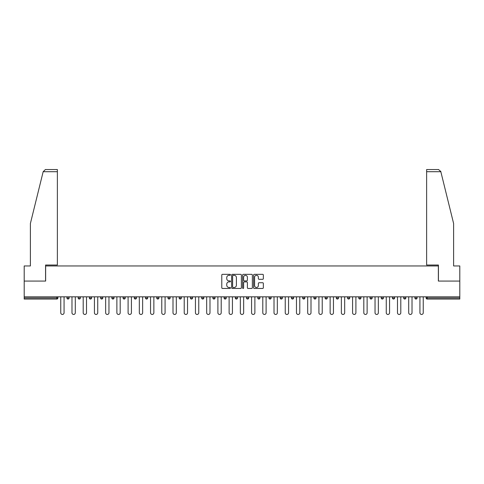<?xml version="1.0" encoding="UTF-8"?>
<svg xmlns="http://www.w3.org/2000/svg" width="484" height="484" viewBox="0 0 484 484"><rect width="100%" height="100%" fill="white"/><g stroke="black" fill="none" stroke-linecap="round" stroke-linejoin="round"><path stroke-width="0.73" d="M230.487 274.827A0.496 0.496 0 0 0 229.991 274.331L222.489 274.331A0.708 0.708 0 0 0 221.781 275.039L221.781 287.75A0.708 0.708 0 0 0 222.489 288.458L229.991 288.458A0.496 0.496 0 0 0 230.487 287.962A0.496 0.496 0 0 0 229.991 287.466L229.023 287.466A2.263 2.263 0 0 1 226.76 285.209L226.76 284.15A2.263 2.263 0 0 1 229.023 281.888L229.991 281.888A0.496 0.496 0 0 0 230.487 281.392A0.496 0.496 0 0 0 229.991 280.901L229.023 280.901A2.263 2.263 0 0 1 226.76 278.639L226.76 277.58A2.263 2.263 0 0 1 229.023 275.317L229.991 275.317A0.496 0.496 0 0 0 230.487 274.827M262.643 279.31A0.708 0.708 0 0 0 263.344 278.602L263.344 275.039A0.708 0.708 0 0 0 262.643 274.331L254.306 274.331A0.708 0.708 0 0 0 253.598 275.039L253.598 287.75A0.708 0.708 0 0 0 254.306 288.458L262.643 288.458A0.708 0.708 0 0 0 263.344 287.75L263.344 283.442A0.708 0.708 0 0 0 262.643 282.735L259.073 282.735A0.708 0.708 0 0 0 258.365 283.442L258.365 285.578A1.888 1.888 0 0 1 256.478 287.466A1.888 1.888 0 0 1 254.59 285.578L254.59 277.211A1.888 1.888 0 0 1 256.478 275.317A1.888 1.888 0 0 1 258.365 277.211L258.365 278.602A0.708 0.708 0 0 0 259.073 279.31L262.643 279.31M43.167 171.705L45.387 169.545L57.372 169.545L57.372 171.705L43.167 171.705L30.389 223.511L30.389 265.958L24.2 265.958L24.2 281.071L45.641 281.071L45.641 265.958L438.359 265.958L438.359 281.071L459.8 281.071L459.8 296.825L24.2 296.825L24.2 297.981L56.797 297.981L56.797 296.825M24.2 281.071L24.2 296.825M241.383 275.039A0.708 0.708 0 0 0 240.675 274.331L232.344 274.331A0.708 0.708 0 0 0 231.636 275.039L231.636 287.75A0.708 0.708 0 0 0 232.344 288.458L240.675 288.458A0.708 0.708 0 0 0 241.383 287.75L241.383 275.039M243.325 274.331L251.656 274.331A0.708 0.708 0 0 1 252.364 275.039L252.364 287.75A0.708 0.708 0 0 1 251.656 288.458L248.092 288.458A0.708 0.708 0 0 1 247.384 287.75L247.384 282.596A0.708 0.708 0 0 0 246.677 281.888L244.311 281.888A0.708 0.708 0 0 0 243.609 282.596L243.609 287.962A0.496 0.496 0 0 1 243.113 288.458A0.496 0.496 0 0 1 242.617 287.962L242.617 275.039A0.708 0.708 0 0 1 243.325 274.331M57.874 296.825L57.874 297.981A1.077 1.077 0 0 1 56.797 299.058L24.2 299.058L24.2 297.981M459.8 296.825L459.8 299.058L427.203 299.058A1.077 1.077 0 0 1 426.126 297.981L426.126 296.825M69.097 296.825L69.097 297.981L66.937 297.981A1.077 1.077 0 0 0 68.02 299.058A1.077 1.077 0 0 1 66.937 297.981L66.937 296.825M56.797 299.058A1.077 1.077 0 0 0 57.874 297.981L56.797 297.981L56.797 299.058M78.166 296.825L78.166 297.981L78.166 296.825M80.326 296.825L80.326 297.981L80.326 296.825M91.549 296.825L91.549 297.981L89.389 297.981A1.077 1.077 0 0 0 90.466 299.058A1.077 1.077 0 0 1 89.389 297.981L89.389 296.825M100.612 296.825L100.612 297.981L100.612 296.825M102.771 296.825L102.771 297.981L102.771 296.825M113.994 297.981A1.077 1.077 0 0 1 112.917 299.058A1.077 1.077 0 0 0 113.994 297.981L113.994 296.825L113.994 297.981L111.84 297.981A1.077 1.077 0 0 0 112.917 299.058A1.077 1.077 0 0 1 111.84 297.981L111.84 296.825M125.223 296.825L125.223 297.981A1.077 1.077 0 0 1 124.14 299.058A1.077 1.077 0 0 1 123.063 297.981L123.063 296.825M134.286 297.981L136.446 297.981L136.446 296.825L136.446 297.981A1.077 1.077 0 0 1 135.369 299.058A1.077 1.077 0 0 1 134.286 297.981L134.286 296.825M145.515 297.981L147.668 297.981L147.668 296.825L147.668 297.981A1.077 1.077 0 0 1 146.591 299.058A1.077 1.077 0 0 1 145.515 297.981L145.515 296.825M158.897 296.825L158.897 297.981A1.077 1.077 0 0 1 157.814 299.058A1.077 1.077 0 0 1 156.737 297.981L156.737 296.825M167.96 296.825L167.96 297.981L167.96 296.825M170.12 296.825L170.12 297.981L170.12 296.825M181.343 296.825L181.343 297.981A1.077 1.077 0 0 1 180.266 299.058A1.077 1.077 0 0 1 179.183 297.981L179.183 296.825M190.412 296.825L190.412 297.981L190.412 296.825M192.572 296.825L192.572 297.981A1.077 1.077 0 0 1 191.489 299.058A1.077 1.077 0 0 1 190.412 297.981L192.572 297.981M201.634 296.825L201.634 297.981L201.634 296.825M203.794 296.825L203.794 297.981A1.077 1.077 0 0 1 202.711 299.058A1.077 1.077 0 0 1 201.634 297.981A1.077 1.077 0 0 0 202.711 299.058A1.077 1.077 0 0 1 201.634 297.981L203.794 297.981M212.857 297.981L215.017 297.981L215.017 296.825L215.017 297.981A1.077 1.077 0 0 1 213.94 299.058A1.077 1.077 0 0 1 212.857 297.981L212.857 296.825M224.086 297.981L226.24 297.981L226.24 296.825L226.24 297.981A1.077 1.077 0 0 1 225.163 299.058A1.077 1.077 0 0 1 224.086 297.981L224.086 296.825M237.469 296.825L237.469 297.981A1.077 1.077 0 0 1 236.386 299.058A1.077 1.077 0 0 1 235.309 297.981L235.309 296.825M247.614 299.058A1.077 1.077 0 0 0 248.691 297.981L248.691 296.825L248.691 297.981A1.077 1.077 0 0 1 247.614 299.058A1.077 1.077 0 0 1 246.531 297.981L246.531 296.825M259.914 296.825L259.914 297.981A1.077 1.077 0 0 1 258.837 299.058A1.077 1.077 0 0 1 257.76 297.981L257.76 296.825M271.143 296.825L271.143 297.981A1.077 1.077 0 0 1 270.06 299.058A1.077 1.077 0 0 1 268.983 297.981L268.983 296.825M280.206 296.825L280.206 297.981L280.206 296.825M282.366 296.825L282.366 297.981A1.077 1.077 0 0 1 281.289 299.058A1.077 1.077 0 0 1 280.206 297.981L282.366 297.981M291.428 296.825L291.428 297.981L291.428 296.825M293.588 296.825L293.588 297.981A1.077 1.077 0 0 1 292.511 299.058A1.077 1.077 0 0 1 291.428 297.981L293.588 297.981A1.077 1.077 0 0 1 292.511 299.058M302.657 296.825L302.657 297.981L302.657 296.825M304.817 296.825L304.817 297.981A1.077 1.077 0 0 1 303.734 299.058A1.077 1.077 0 0 1 302.657 297.981A1.077 1.077 0 0 0 303.734 299.058A1.077 1.077 0 0 0 304.817 297.981L302.657 297.981A1.077 1.077 0 0 0 303.734 299.058M313.88 296.825L313.88 297.981L313.88 296.825M316.04 296.825L316.04 297.981A1.077 1.077 0 0 1 314.957 299.058A1.077 1.077 0 0 1 313.88 297.981A1.077 1.077 0 0 0 314.957 299.058A1.077 1.077 0 0 0 316.04 297.981L313.88 297.981A1.077 1.077 0 0 0 314.957 299.058M326.186 299.058A1.077 1.077 0 0 0 327.263 297.981L327.263 296.825L327.263 297.981A1.077 1.077 0 0 1 326.186 299.058A1.077 1.077 0 0 1 325.103 297.981L325.103 296.825M338.485 296.825L338.485 297.981L336.332 297.981A1.077 1.077 0 0 0 337.409 299.058A1.077 1.077 0 0 1 336.332 297.981L336.332 296.825M349.714 296.825L349.714 297.981A1.077 1.077 0 0 1 348.631 299.058A1.077 1.077 0 0 1 347.554 297.981L347.554 296.825M358.777 296.825L358.777 297.981L358.777 296.825M360.937 296.825L360.937 297.981L360.937 296.825M372.16 296.825L372.16 297.981A1.077 1.077 0 0 1 371.083 299.058A1.077 1.077 0 0 1 370.006 297.981L370.006 296.825M383.389 296.825L383.389 297.981L381.229 297.981A1.077 1.077 0 0 0 382.306 299.058A1.077 1.077 0 0 1 381.229 297.981L381.229 296.825M394.611 296.825L394.611 297.981A1.077 1.077 0 0 1 393.534 299.058A1.077 1.077 0 0 1 392.451 297.981L392.451 296.825M405.834 296.825L405.834 297.981L403.674 297.981A1.077 1.077 0 0 0 404.757 299.058A1.077 1.077 0 0 1 403.674 297.981L403.674 296.825M417.063 296.825L417.063 297.981A1.077 1.077 0 0 1 415.98 299.058A1.077 1.077 0 0 1 414.903 297.981L414.903 296.825M68.02 299.058A1.077 1.077 0 0 0 69.097 297.981A1.077 1.077 0 0 1 68.02 299.058A1.077 1.077 0 0 1 66.937 297.981M79.243 299.058A1.077 1.077 0 0 1 78.166 297.981L80.326 297.981A1.077 1.077 0 0 1 79.243 299.058M90.466 299.058A1.077 1.077 0 0 0 91.549 297.981A1.077 1.077 0 0 1 90.466 299.058A1.077 1.077 0 0 1 89.389 297.981M101.694 299.058A1.077 1.077 0 0 1 100.612 297.981A1.077 1.077 0 0 0 101.694 299.058A1.077 1.077 0 0 0 102.771 297.981A1.077 1.077 0 0 1 101.694 299.058A1.077 1.077 0 0 1 100.612 297.981L102.771 297.981M169.043 299.058A1.077 1.077 0 0 1 167.96 297.981L170.12 297.981A1.077 1.077 0 0 1 169.043 299.058M336.332 297.981A1.077 1.077 0 0 0 337.409 299.058A1.077 1.077 0 0 0 338.485 297.981M359.86 299.058A1.077 1.077 0 0 1 358.777 297.981A1.077 1.077 0 0 0 359.86 299.058A1.077 1.077 0 0 0 360.937 297.981A1.077 1.077 0 0 1 359.86 299.058A1.077 1.077 0 0 1 358.777 297.981L360.937 297.981M381.229 297.981A1.077 1.077 0 0 0 382.306 299.058A1.077 1.077 0 0 0 383.389 297.981M404.757 299.058A1.077 1.077 0 0 0 405.834 297.981A1.077 1.077 0 0 1 404.757 299.058A1.077 1.077 0 0 1 403.674 297.981M427.203 296.825L427.203 299.058A1.077 1.077 0 0 1 426.126 297.981L459.8 297.981M233.119 275.317A0.496 0.496 0 0 0 232.623 275.813L232.623 286.976A0.496 0.496 0 0 0 233.119 287.466L234.141 287.466A2.263 2.263 0 0 0 236.404 285.209L236.404 277.58A2.263 2.263 0 0 0 234.141 275.317L233.119 275.317M247.384 277.247A1.888 1.888 0 0 0 245.497 275.354A1.888 1.888 0 0 0 243.609 277.247L243.609 280.194A0.708 0.708 0 0 0 244.311 280.901L246.677 280.901A0.708 0.708 0 0 0 247.384 280.194L247.384 277.247M60.754 296.825L60.754 312.803A1.658 1.658 0 0 0 62.406 314.455A1.658 1.658 0 0 0 64.063 312.803L64.063 296.825M71.977 296.825L71.977 312.803A1.658 1.658 0 0 0 73.629 314.455A1.658 1.658 0 0 0 75.286 312.803L75.286 296.825M83.2 296.825L83.2 312.803A1.658 1.658 0 0 0 84.857 314.455A1.658 1.658 0 0 0 86.509 312.803L86.509 296.825M94.428 296.825L94.428 312.803A1.658 1.658 0 0 0 96.08 314.455A1.658 1.658 0 0 0 97.738 312.803L97.738 296.825M105.651 296.825L105.651 312.803A1.658 1.658 0 0 0 107.303 314.455A1.658 1.658 0 0 0 108.96 312.803L108.96 296.825M116.874 296.825L116.874 312.803A1.658 1.658 0 0 0 118.532 314.455A1.658 1.658 0 0 0 120.183 312.803L120.183 296.825M57.372 169.545L48.739 169.545L57.372 169.545M45.569 281.071L45.569 265.026L57.372 265.026L57.372 171.705M459.8 281.071L459.8 265.958L453.611 265.958L453.611 223.511L440.706 171.185L440.833 171.705L438.613 169.545L426.628 169.545L426.628 265.026L438.431 265.026L438.431 281.071M128.097 296.825L128.097 312.803A1.658 1.658 0 0 0 129.754 314.455A1.658 1.658 0 0 0 131.412 312.803L131.412 296.825M139.325 296.825L139.325 312.803A1.658 1.658 0 0 0 140.977 314.455A1.658 1.658 0 0 0 142.635 312.803L142.635 296.825M150.548 296.825L150.548 312.803A1.658 1.658 0 0 0 152.206 314.455A1.658 1.658 0 0 0 153.858 312.803L153.858 296.825M161.771 296.825L161.771 312.803A1.658 1.658 0 0 0 163.429 314.455A1.658 1.658 0 0 0 165.08 312.803L165.08 296.825M173 296.825L173 312.803A1.658 1.658 0 0 0 174.651 314.455A1.658 1.658 0 0 0 176.309 312.803L176.309 296.825M184.222 296.825L184.222 312.803A1.658 1.658 0 0 0 185.874 314.455A1.658 1.658 0 0 0 187.532 312.803L187.532 296.825M195.445 296.825L195.445 312.803A1.658 1.658 0 0 0 197.103 314.455A1.658 1.658 0 0 0 198.755 312.803L198.755 296.825M206.674 296.825L206.674 312.803A1.658 1.658 0 0 0 208.326 314.455A1.658 1.658 0 0 0 209.983 312.803L209.983 296.825M217.897 296.825L217.897 312.803A1.658 1.658 0 0 0 219.548 314.455A1.658 1.658 0 0 0 221.206 312.803L221.206 296.825M229.12 296.825L229.12 312.803A1.658 1.658 0 0 0 230.777 314.455A1.658 1.658 0 0 0 232.429 312.803L232.429 296.825M240.342 296.825L240.342 312.803A1.658 1.658 0 0 0 242 314.455A1.658 1.658 0 0 0 243.658 312.803L243.658 296.825M251.571 296.825L251.571 312.803A1.658 1.658 0 0 0 253.223 314.455A1.658 1.658 0 0 0 254.88 312.803L254.88 296.825M262.794 296.825L262.794 312.803A1.658 1.658 0 0 0 264.452 314.455A1.658 1.658 0 0 0 266.103 312.803L266.103 296.825M274.017 296.825L274.017 312.803A1.658 1.658 0 0 0 275.674 314.455A1.658 1.658 0 0 0 277.326 312.803L277.326 296.825M285.245 296.825L285.245 312.803A1.658 1.658 0 0 0 286.897 314.455A1.658 1.658 0 0 0 288.555 312.803L288.555 296.825M296.468 296.825L296.468 312.803A1.658 1.658 0 0 0 298.126 314.455A1.658 1.658 0 0 0 299.777 312.803L299.777 296.825M307.691 296.825L307.691 312.803A1.658 1.658 0 0 0 309.349 314.455A1.658 1.658 0 0 0 311 312.803L311 296.825M318.92 296.825L318.92 312.803A1.658 1.658 0 0 0 320.571 314.455A1.658 1.658 0 0 0 322.229 312.803L322.229 296.825M330.142 296.825L330.142 312.803A1.658 1.658 0 0 0 331.794 314.455A1.658 1.658 0 0 0 333.452 312.803L333.452 296.825M341.365 296.825L341.365 312.803A1.658 1.658 0 0 0 343.023 314.455A1.658 1.658 0 0 0 344.675 312.803L344.675 296.825M352.588 296.825L352.588 312.803A1.658 1.658 0 0 0 354.246 314.455A1.658 1.658 0 0 0 355.903 312.803L355.903 296.825M363.817 296.825L363.817 312.803A1.658 1.658 0 0 0 365.468 314.455A1.658 1.658 0 0 0 367.126 312.803L367.126 296.825M375.039 296.825L375.039 312.803A1.658 1.658 0 0 0 376.697 314.455A1.658 1.658 0 0 0 378.349 312.803L378.349 296.825M386.262 296.825L386.262 312.803A1.658 1.658 0 0 0 387.92 314.455A1.658 1.658 0 0 0 389.572 312.803L389.572 296.825M397.491 296.825L397.491 312.803A1.658 1.658 0 0 0 399.143 314.455A1.658 1.658 0 0 0 400.8 312.803L400.8 296.825M408.714 296.825L408.714 312.803A1.658 1.658 0 0 0 410.371 314.455A1.658 1.658 0 0 0 412.023 312.803L412.023 296.825M419.937 296.825L419.937 312.803A1.658 1.658 0 0 0 421.594 314.455A1.658 1.658 0 0 0 423.246 312.803L423.246 296.825M112.917 299.058A1.077 1.077 0 0 1 111.84 297.981M125.223 297.981L123.063 297.981M158.897 297.981L156.737 297.981M181.343 297.981L179.183 297.981M237.469 297.981L235.309 297.981M248.691 297.981L246.531 297.981M259.914 297.981L257.76 297.981M271.143 297.981L268.983 297.981M327.263 297.981L325.103 297.981M349.714 297.981L347.554 297.981M372.16 297.981L370.006 297.981M394.611 297.981L392.451 297.981M417.063 297.981L414.903 297.981M427.203 299.058A1.077 1.077 0 0 1 426.126 297.981M440.833 171.705L426.628 171.705"/></g></svg>
